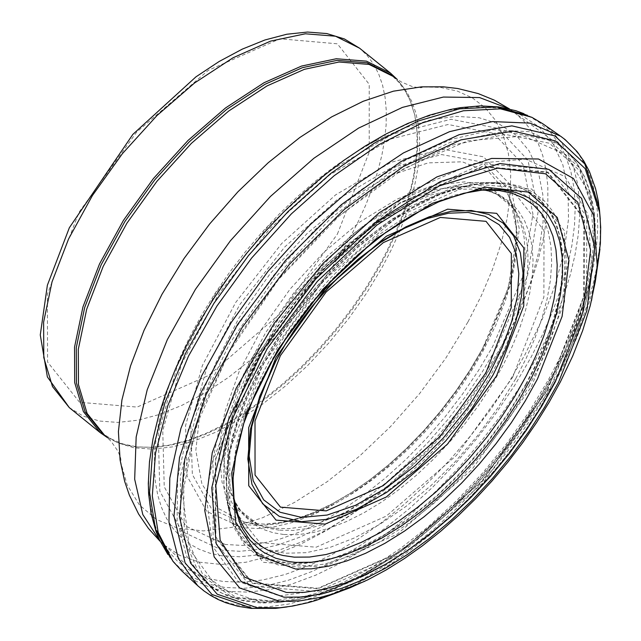 <?xml version="1.0" encoding="UTF-8"?>
<svg xmlns="http://www.w3.org/2000/svg" width="641" height="641" viewBox="0 0 641 641"><rect width="100%" height="100%" fill="white"/><g stroke="black" fill="none" stroke-linecap="round" stroke-linejoin="round"><path stroke-width="0.48" stroke-dasharray="3.21 2.4" d="M542.871 123.809L552.879 132.318L561.396 142.566L568.351 154.481L573.687 167.958L577.357 182.885L579.344 199.151L579.624 216.618L578.198 235.151L575.081 254.605L570.298 274.813L563.88 295.621L555.883 316.862L546.38 338.376L535.435 359.978L519.33 387.709L501.19 414.951L481.263 441.328L459.797 466.496L437.098 490.133L413.445 511.911L389.159 531.541L364.569 548.776L339.994 563.375L315.757 575.145L292.184 583.935L269.589 589.616L248.267 592.124L228.508 591.411L216.946 589.311L209.679 587.204L196.266 581.315L187.244 575.466L181.756 570.891M221.842 555.787L209.968 553.255L199.063 549.201L189.199 543.656L180.458 536.661L172.902 528.264L166.572 518.521L161.516 507.496L157.774 495.277L155.378 481.944L154.337 467.585L154.657 452.306L156.34 436.217L159.377 419.422L163.751 402.043L170.586 380.922L179.168 359.369L189.416 337.591L201.234 315.797L214.495 294.211L229.077 273.034L244.83 252.482L261.608 232.747L279.244 214.038L297.56 196.531L316.382 180.393L335.515 165.795L354.777 152.862L373.991 141.733L402.724 128.48L430.223 119.963L455.879 116.358L479.091 117.76L499.347 124.122L516.189 135.307L529.226 151.044L538.176 170.987L542.839 194.664L543.111 221.554L538.993 251.04L530.572 282.449L518.04 315.084L501.695 348.191L486.815 373.415L470.101 398.141L451.785 422.058L432.106 444.83L411.322 466.175L389.704 485.798L367.549 503.433L345.138 518.865L322.784 531.87L300.765 542.286L279.388 549.97L258.924 554.826L239.662 556.773L221.842 555.787M242.322 527.703L206.731 511.43L187.076 476.119L185.553 425.648L202.356 365.578L235.648 302.52L281.744 243.46L335.555 194.92L391.138 162.261L442.338 149.081L483.514 156.813L510.164 184.56L519.354 229.254L510.116 285.966L483.482 348.448L470.678 370.194L456.296 391.515L440.527 412.139L423.581 431.786L405.673 450.206L387.052 467.137L367.958 482.369L348.648 495.693L329.37 506.935L310.388 515.941L291.951 522.599L274.308 526.806L257.69 528.521L242.322 527.703M274.532 528.304L264.1 526.397L254.221 522.88L234.117 507.183L222.098 482.561L218.877 450.463L224.654 412.756L239.101 371.668L261.368 329.61L290.141 289.051L323.737 252.386L360.17 221.77L397.308 199.006L432.947 185.433L465.005 181.828L491.599 188.398L511.181 204.751L516.702 213.677L519.923 221.089L522.415 229.157L524.162 237.851L525.396 256.937L523.601 277.954L521.574 289.067L515.324 312.207L511.125 324.122L500.693 348.359L494.515 360.562L483.082 380.482L470.173 400.064L455.967 419.054L440.647 437.194L424.422 454.253L407.492 469.989L390.097 484.203L372.453 496.711L354.81 507.335L337.398 515.949L320.436 522.415L304.171 526.67L288.795 528.641L274.532 528.304M233.172 492.504L232.931 469.244L236.641 443.644L244.213 416.33L255.463 387.973L270.117 359.264L287.817 330.9L308.129 303.586L330.564 277.978L354.569 254.709L379.552 234.342L404.904 217.379L430.015 204.239L454.261 195.225L477.056 190.561M596.386 274.084L591.531 294.82L584.937 316.197L576.652 338.031L566.756 360.138L548.215 394.872L536.012 414.631L522.792 434.077L508.633 453.067L493.642 471.48L477.93 489.171L461.6 506.029L444.766 521.934L427.539 536.765L410.056 550.427L392.428 562.83L374.785 573.871L357.245 583.478L339.93 591.595M101.847 432.779L110.733 438.756L123.401 444.085L137.631 446.969L153.287 447.378L170.145 445.303L187.973 440.768L206.554 433.829L225.648 424.574L244.998 413.133L264.372 399.655L283.514 384.296L302.183 367.269L320.131 348.784L337.134 329.081L352.983 308.409L367.453 287.04L380.377 265.246L387.1 252.514L398.694 227.114L403.518 214.559L407.66 202.179L413.846 178.126L417.131 155.386L417.668 144.626L417.467 134.338L414.847 115.356L410.36 101.182L405.208 91.006L398.75 82.176L391.042 74.741M107.776 437.867L117.079 442.338L127.311 445.423L136.124 446.881L151.845 447.29L168.767 445.207L186.667 440.647L205.32 433.685L224.494 424.398L243.925 412.908L263.371 399.375L282.593 383.951L301.334 366.86L319.354 348.295L336.429 328.512L352.334 307.768L366.868 286.311L379.849 264.429L386.595 251.641L398.237 226.145L403.077 213.541L410.697 188.895L413.445 176.956L416.746 154.12L417.083 132.991L416.137 123.184L414.455 113.938L409.647 98.986L403.59 87.617L397.26 79.468M531.798 117.279L527.551 115.34L539.65 122.623L550.114 131.966L558.856 143.288L565.795 156.476L570.867 171.411L574.024 187.957L575.241 205.961L574.512 225.255L571.844 245.671L567.253 267.017L560.787 289.091L552.502 311.694L542.486 334.626L530.82 357.67L514.731 385.281L496.631 412.395L476.744 438.644L455.334 463.675L432.699 487.176L409.126 508.818L384.937 528.32L360.442 545.427L335.964 559.897L311.838 571.556L288.378 580.241L265.903 585.834L244.702 588.254L225.055 587.477L210.857 584.616L202.075 581.611L193.886 577.757L186.315 573.046L179.384 567.509L173.126 561.163L167.902 554.513M385.626 134.193L416.562 119.883L446.192 110.653L473.835 106.694L498.882 108.113L520.748 114.859L538.969 126.774L553.111 143.592L562.878 164.929L568.046 190.297L568.511 219.126L564.256 250.767L555.378 284.508L542.086 319.587L524.683 355.218L508.754 382.469L490.838 409.222L471.167 435.111L449.998 459.797L427.627 482.961L404.335 504.283L380.442 523.481L356.252 540.307L332.094 554.537L308.289 565.987L285.149 574.488L262.978 579.937L242.082 582.252L222.723 581.411L209.719 578.799L197.765 574.528L186.956 568.615L177.365 561.115L169.056 552.069L162.101 541.549L156.54 529.618L152.422 516.374L149.762 501.903L148.592 486.311L148.92 469.701L150.747 452.201L154.048 433.933L158.816 415.023L163.751 402.043M222.411 550.29L182.028 531.557L159.825 491.182L158.279 433.596L177.589 365.122L215.648 293.33L268.25 226.153L329.578 171.035L392.845 134.049L451.064 119.274L497.809 128.312L527.96 160.122L538.224 211.169L527.503 275.814L497.007 346.965L482.385 371.708L465.967 395.962L447.979 419.406L428.661 441.737L408.253 462.658L387.036 481.88L365.298 499.163L343.312 514.274L321.373 527.006L299.78 537.19L278.819 544.69L258.756 549.417L239.87 551.292L222.411 550.29M225.151 544.449L185.834 526.157L164.232 486.791L162.758 430.656L181.603 363.936L218.709 293.987L269.973 228.549L329.738 174.865L391.379 138.865L448.083 124.498L493.61 133.336L522.968 164.36L532.935 214.118L522.463 277.128L492.721 346.452L478.466 370.562L462.465 394.191L444.934 417.035L426.097 438.789L406.21 459.164L385.537 477.89L364.352 494.716L342.927 509.427L321.558 521.822L300.517 531.734L280.093 539.033L260.558 543.624L242.162 545.435L225.151 544.449M246.481 524.787L211.626 508.946L192.34 474.5L190.778 425.207L207.139 366.492L239.622 304.844L284.652 247.065L337.246 199.551L391.587 167.549L441.681 154.577L482 162.037L508.113 189.095L517.183 232.731L508.225 288.146L482.248 349.225L469.749 370.49L455.703 391.347L440.303 411.522L423.741 430.752L406.242 448.772L388.045 465.35L369.376 480.261L350.491 493.314L331.645 504.331L313.08 513.169L295.052 519.699L277.785 523.849L261.528 525.548L246.481 524.787M252.234 523.569L243.428 521.846L218.164 508.409L201.939 484.099L195.826 450.511L200.248 409.839L214.903 364.737L238.853 318.168L270.526 273.194L307.824 232.779L348.311 199.575L389.327 175.754L428.164 162.886L462.281 161.796L489.452 172.549L507.896 194.423L511.31 202.324L513.922 210.929L515.741 220.208L516.742 230.111L516.926 240.583L516.293 251.576L514.843 263.034L512.592 274.893L505.709 299.579L495.789 325.131L483.042 351.044L470.847 371.876L457.129 392.316L442.082 412.091L425.888 430.952L408.774 448.628L390.962 464.909L372.693 479.556L354.209 492.392L335.748 503.233L317.551 511.943L299.876 518.401L282.953 522.519L267.001 524.25L252.234 523.569M279.147 530.163L268.331 528.216L258.499 524.715L238.524 509.098L226.594 484.628L223.405 452.73L229.149 415.272L243.508 374.44L265.63 332.647L294.227 292.352L327.607 255.919L363.808 225.504L400.705 202.876L436.12 189.375L467.978 185.786L494.411 192.308L513.874 208.549L518.393 215.584L522.07 223.469L524.875 232.146L526.806 241.577L527.839 251.689L527.968 262.425L527.198 273.731L525.54 285.533L522.992 297.769L515.3 323.224L504.315 349.505L497.664 362.758L486.351 382.565L473.579 402.043L459.493 420.937L444.301 438.997L428.196 455.983L411.394 471.672L394.119 485.854L376.596 498.337L359.056 508.962L341.741 517.583L324.867 524.09L308.674 528.384L293.362 530.419L279.147 530.163M283.578 534.49L273.242 532.751L263.78 529.61L259.397 527.519L251.384 522.335L244.421 515.837L238.564 508.073L233.869 499.107L231.962 494.195L227.419 472.056L227.819 446.32L233.164 417.844L243.268 387.533L257.818 356.372L276.335 325.388L298.217 295.581L322.76 267.914L349.153 243.292L376.547 222.515L404.054 206.258L430.776 195.048L455.847 189.239L478.45 189.023L490.509 191.579L501.27 196.114L510.621 202.58L518.449 210.889L524.667 220.953L529.202 232.651L532.006 245.84L533.04 260.382L532.294 276.095L529.787 292.801L525.532 310.308L519.595 328.4L512.039 346.885L502.945 365.538L491.639 385.433L478.859 405.016L464.765 424.022L449.541 442.194L433.396 459.301L416.538 475.117L399.199 489.42L381.603 502.031L363.984 512.776L346.581 521.51L329.61 528.128L313.313 532.527L297.905 534.658L283.578 534.49M232.931 486.671L234.245 463.547L239.053 438.54L247.274 412.187L258.724 385.057L273.154 357.734L290.261 330.796L309.667 304.828L330.972 280.389L353.712 258.002L377.389 238.14L401.506 221.241L425.536 207.668L448.964 197.7L471.303 191.555M591.507 300.621L585.169 323.064L579.063 340.315L571.844 357.814L560.555 381.323L550.731 399.271L539.938 417.075L528.24 434.638L515.709 451.833L502.44 468.555L488.514 484.692L474.011 500.14L459.044 514.795L443.692 528.569L428.068 541.365L412.267 553.103L396.394 563.711L380.554 573.11L364.849 581.243M600.264 219.246L600.176 238.588L599.367 248.732L596.226 269.853L593.903 280.774L587.781 303.201L579.744 326.245L575.025 337.927L558.239 373.278L544.473 397.668L529.097 421.738L512.271 445.255L494.155 467.978L474.941 489.66L454.83 510.092L434.021 529.065L412.732 546.38L391.178 561.861L369.577 575.354L348.159 586.707L327.134 595.81L306.719 602.572L287.128 606.923M559.873 135.684L570.666 144.69L579.184 154.858L586.154 166.676L591.539 180.033L595.281 194.832L597.356 210.953L597.749 228.276L596.459 246.657L593.494 265.959L588.887 286.022L582.661 306.694L574.873 327.815L565.586 349.217L554.866 370.73L538.905 398.646L520.877 426.097L501.022 452.722L479.596 478.17L456.897 502.111L433.204 524.21L408.846 544.193L384.143 561.788L359.425 576.756L335.011 588.903L311.23 598.069L288.394 604.118L266.816 606.987L246.777 606.618L230.72 603.654L219.679 599.824L206.426 592.621L196.947 585.017M160.114 541.228L163.759 544.674L180.097 555.571L199.479 562.205L221.538 564.449L245.848 562.253L271.952 555.675L299.363 544.834L327.551 529.939L355.995 511.278L384.151 489.203L411.49 464.124L437.499 436.513L461.688 406.907L483.602 375.842L502.824 343.921L513.77 322.864L523.32 301.863L531.397 281.087L537.935 260.703L542.879 240.88L546.188 221.786L547.839 203.558L547.823 186.355L546.124 170.314L542.767 155.571L537.775 142.23L531.189 130.419L523.064 120.22L513.449 111.726L509.315 108.89M468.018 321.854L481.471 295.429L492.56 269.188L501.134 243.508L507.063 218.749L510.268 195.257L510.701 173.374L508.353 153.407L503.257 135.644L495.477 120.324L485.141 107.688L472.369 97.897L457.362 91.102L440.311 87.4L421.482 86.847L422.331 87.152L421.866 87.657L419.31 87.809L412.387 86.607L401.442 82.032L393.061 76.375L400.601 83.61L406.955 92.192L412.067 102.055L415.897 113.104L418.413 125.275L419.607 138.464L419.462 152.558L417.98 167.461L415.168 183.046L411.057 199.199L405.681 215.785L399.079 232.683L391.298 249.758L382.397 266.872L366.7 292.977L348.824 318.393L329.097 342.647L307.88 365.282L285.565 385.898L262.57 404.11L239.301 419.575L216.209 432.01L193.71 441.184L172.221 446.921L152.133 449.133L133.825 447.755L117.64 442.819L103.866 434.414L111.165 441.417L117.936 451.16L120.572 457.666L120.957 460.206L120.564 460.759L120.091 459.99L127.15 484.941L139.426 504.98L156.564 519.563L178.086 528.288L203.397 530.916L231.778 527.383L262.449 517.792L294.564 502.408L327.231 481.663L359.537 456.136L390.593 426.529L419.551 393.662L445.599 358.447L468.018 321.854M69.308 407.628L83.138 416.073L99.403 421.033L117.784 422.419L137.951 420.216L159.529 414.455L182.124 405.248L205.312 392.773L228.661 377.253L251.753 358.976L274.156 338.28L295.453 315.556L315.26 291.214L333.2 265.703L348.96 239.494L357.886 222.307L365.699 205.168L372.325 188.206L377.717 171.548L381.844 155.338L384.656 139.69L386.138 124.731L386.283 110.573L385.089 97.336L382.549 85.117L378.703 74.011L373.567 64.108L367.189 55.495L359.609 48.219M337.414 234.053L369.208 152.189L369.216 84.291L337.374 43.804L279.941 38.797L208.277 70.334L136.589 132.198L79.155 212.099L47.386 294.139L47.57 362.029L79.612 402.316L137.118 407.083L208.67 375.45L280.133 313.705L337.414 234.053M512.632 377.317L543.897 297.031L543.993 230.48L512.864 190.842L456.616 186.026L386.371 217.043L316.069 277.777L259.701 356.172L228.46 436.633L228.533 503.169L259.861 542.615L316.181 547.206L386.315 516.093L456.408 455.471L512.632 377.317M515.813 378.519L526.245 358.183L535.011 337.951L542.014 318.08L547.166 298.802L550.403 280.341L551.685 262.93L551.004 246.769L548.359 232.066L543.784 218.974L537.334 207.676L529.089 198.293L519.138 190.946L507.6 185.714L494.62 182.669L470.334 182.533L443.3 188.518L414.415 200.425L384.64 217.86L354.954 240.255L326.341 266.864L299.748 296.815L276.063 329.113L256.063 362.686L240.415 396.418L229.63 429.198L224.07 459.934L223.909 487.617L229.157 511.342L237.915 528.048L250.367 540.796L266.199 549.265L285.021 553.247L306.366 552.662L329.714 547.51L354.473 537.935L380.049 524.162L405.801 506.542L431.097 485.501L455.326 461.568L477.882 435.319L498.209 407.412L515.813 378.519M525.74 384.231L536.429 363.375L545.419 342.639L552.598 322.263L557.878 302.496L561.187 283.57L562.502 265.719L561.796 249.157L559.08 234.085L554.377 220.672L547.759 209.094L539.289 199.487L529.073 191.963L517.231 186.627L503.914 183.526L479.027 183.414L451.336 189.568L421.754 201.779L391.258 219.647L360.867 242.594L331.565 269.845L304.339 300.517L280.077 333.592L259.597 367.966L243.556 402.516L232.507 436.08L226.786 467.569L226.602 495.934L231.938 520.244L240.896 537.398L253.644 550.483L269.861 559.184L289.147 563.295L311.021 562.71L334.947 557.446L360.322 547.638L386.539 533.528L412.94 515.468L438.877 493.907L463.715 469.372L486.84 442.466L507.688 413.854L525.74 384.231M526.253 384.512L537.791 361.861L547.31 339.361L554.673 317.351L559.785 296.126L562.558 275.983L562.958 257.217L560.987 240.095L556.66 224.847L550.042 211.698L541.22 200.833L530.323 192.412L517.503 186.547L502.945 183.334L486.848 182.805L462.706 186.467L436.745 195.096L409.663 208.477L382.172 226.249L355.01 247.939L328.897 272.97L304.539 300.685L282.577 330.331L263.595 361.123L248.099 392.244L236.513 422.852L229.125 452.145L226.145 479.34L227.651 503.714L233.765 525.027L244.333 542.134L259.068 554.553L277.553 561.957L299.275 564.136L323.633 561.043L349.946 552.75L377.485 539.506L405.497 521.67L433.196 499.74L459.837 474.324L484.668 446.12L507.015 415.905L526.253 384.512M529.097 385.994L540.74 363.135L550.347 340.443L557.774 318.232L562.926 296.815L565.723 276.503L566.131 257.57L564.136 240.295L559.769 224.919L553.087 211.658L544.185 200.705L533.192 192.212L520.252 186.299L505.565 183.062L489.315 182.533L464.965 186.235L438.789 194.952L411.474 208.445L383.751 226.377L356.356 248.251L330.027 273.499L305.461 301.446L283.306 331.349L264.164 362.405L248.54 393.782L236.85 424.654L229.406 454.197L226.401 481.623L227.908 506.206L234.069 527.711L244.734 544.962L259.589 557.502L278.234 564.969L300.148 567.173L324.715 564.048L351.252 555.691L379.031 542.334L407.291 524.346L435.239 502.224L462.105 476.583L487.152 448.131L509.691 417.652L529.097 385.994M531.373 386.852L564.553 301.663L564.673 231.04L531.653 188.975L471.968 183.855L397.42 216.778L322.808 281.239L262.97 364.449L229.815 449.838L229.895 520.452L263.139 562.301L322.904 567.157L397.324 534.129L471.704 469.797L531.373 386.852M547.254 390.057L583.735 296.414L583.879 218.773L547.59 172.517L481.984 166.884L400.024 203.069L317.984 273.947L252.193 365.426L215.745 459.317L215.841 536.942L252.402 582.933L318.104 588.254L399.912 551.949L481.671 481.223L547.254 390.057M547.622 390.113L584.183 296.262L584.328 218.445L547.959 172.084L482.2 166.436L400.056 202.7L317.832 273.739L251.897 365.426L215.368 459.525L215.464 537.326L252.105 583.422L317.952 588.759L399.952 552.366L481.888 481.487L547.622 390.113M549.569 390.297L586.603 295.221L586.755 216.394L549.914 169.424L483.298 163.703L400.088 200.441L316.79 272.401L249.99 365.29L212.988 460.615L213.084 539.426L250.206 586.122L316.91 591.523L399.976 554.657L482.977 482.857L549.569 390.297M550.395 389.92L559.873 371.772L568.255 353.656L578.623 326.822L584.015 309.339L588.126 292.32L591.859 267.922L587.861 214.07L564.953 176.539L525.396 159.128L473.146 163.615L413.437 189.576L352.278 234.43L295.838 293.658L249.806 361.292L218.829 430.52L206.001 494.347L212.612 546.372L237.955 581.387L279.46 595.89L332.951 588.47L349.377 582.509L366.203 574.921L383.286 565.763L400.497 555.114L417.7 543.055L434.742 529.69L451.512 515.108L467.866 499.443L483.675 482.801L498.818 465.334L513.169 447.162L526.614 428.436L539.057 409.303L550.395 389.92M550.226 382.413L564.969 353.367L573.302 334.097L580.361 315.076L586.114 296.414L590.505 278.25L594.495 252.201L590.233 194.704L565.779 154.625L523.553 136.012L467.762 140.788L404.014 168.495L338.712 216.37L278.45 279.612L229.302 351.829L196.234 425.736L182.557 493.89L189.624 549.433L216.698 586.803L261.023 602.276L318.136 594.351L335.676 587.981L353.64 579.881L371.876 570.105L390.241 558.736L408.597 545.868L426.794 531.597L444.694 516.037L462.145 499.315L479.019 481.559L495.181 462.906L510.5 443.516L524.851 423.525L538.128 403.109L550.226 382.413M550.186 382.212L563.423 356.388L569.248 343.504L579.248 318.016L586.916 293.137L589.856 281.022L593.878 257.618L595.409 235.576L594.407 215.136L579.945 170.915L549.433 143.231L505.412 134.442L451.544 145.307L392.364 174.953L332.855 220.889L278.018 279.26L232.483 345.146L200.096 412.996L183.566 477.088L184.271 532.03L202.123 573.222L235.608 597.228L281.888 602.067L300.645 599.063L320.324 593.622L340.724 585.802L361.62 575.698L382.805 563.407L404.046 549.057L425.119 532.807L445.807 514.827L465.887 495.309L485.157 474.452L503.409 452.474L520.444 429.614L536.092 406.114L550.186 382.212M549.714 380.946L563.046 354.922L574.24 329.041L578.991 316.253L586.723 291.19L592.028 267.041L593.742 255.406L595.281 233.188L594.271 212.596L579.704 168.03L548.952 140.139L504.595 131.277L450.319 142.23L390.69 172.092L330.716 218.381L275.462 277.2L229.59 343.592L196.947 411.955L180.297 476.535L181.01 531.902L198.998 573.407L232.739 597.596L279.372 602.468L298.273 599.439L318.104 593.959L338.656 586.082L359.713 575.898L381.058 563.511L402.46 549.057L423.693 532.687L444.542 514.571L464.781 494.9L484.195 473.883L502.576 451.745L519.747 428.709L535.515 405.024L549.714 380.946M548.512 379.616L559.593 358.295L569.256 337.038L577.429 316.005L584.039 295.381L589.039 275.326L592.38 255.999L594.031 237.563L593.991 220.167L592.252 203.958L588.831 189.063L583.743 175.594L577.044 163.679L568.783 153.407L559.024 144.866L529.402 131.669L492.769 129.819L450.903 139.434L405.825 160.042L359.737 190.657L314.875 229.799L273.427 275.55L237.41 325.7L208.581 377.789L188.35 429.294L177.685 477.689L177.1 520.644L186.603 556.067L205.737 582.252L222.195 593.35L241.745 600.128L264.012 602.452L288.562 600.288L314.947 593.686L342.655 582.757L371.163 567.726L399.928 548.872L428.42 526.557L456.08 501.198L482.401 473.282L506.879 443.332L529.057 411.907L548.512 379.616M173.038 561.436L170.258 557.694M527.551 115.34L523.945 113.705M385.666 134.169L374.007 141.725M264.108 526.397L243.436 521.846L251.384 523.441L265.286 524.138L280.686 522.495L297.304 518.465L314.859 512.047L333.064 503.329L351.629 492.424L370.274 479.468L388.742 464.661L406.771 448.187L424.118 430.279L440.535 411.169L455.807 391.138L469.725 370.434L482.096 349.353L488.923 336.229L500.453 310.148L508.978 284.78L512.063 272.537L515.789 249.301L516.253 228.196L515.276 218.613L513.537 209.759L511.061 201.683L507.896 194.423L516.702 213.677M254.229 522.888L258.499 524.715L248.323 518.385L240.055 509.707L235.567 502.528L231.962 494.195L234.149 501.679M511.181 204.751L513.874 208.549L505.549 199.936L495.317 193.67L487.352 190.794L478.458 189.023L490.95 189.928M234.157 501.687L235.479 506.222M160.186 541.381L209.759 585.594L218.461 591.435L227.988 596.114L243.692 600.905L260.887 603.021L279.372 602.468L302.231 598.702L318.136 594.351L349.457 582.469L366.332 574.857L383.438 565.691L400.649 555.034L417.844 542.983L434.878 529.634L451.625 515.076L467.946 499.435L483.731 482.833L498.842 465.398L513.169 447.266L526.59 428.573L539.009 409.479L555.202 381.058L568.182 353.872L578.567 327.03L586.195 300.917L589.68 284.115L594.495 252.201L595.353 238.42L595.225 225.231L594.271 212.596L590.93 194.407L585.241 178.038L577.253 163.703L570.674 155.37L563.135 148.087L509.483 108.93M412.443 106.743L412.035 105.284M137.631 446.969L136.124 446.881M494.62 182.669L469.845 182.549L442.586 188.566L413.645 200.481L383.911 217.868L354.321 240.175L325.82 266.672L299.347 296.487L275.766 328.641L255.855 362.077L240.279 395.705L229.526 428.428L223.973 459.228L223.821 487.144L229.157 511.342L231.938 520.244L227.651 503.714L227.9 506.182L226.401 481.92L229.398 454.645L236.841 425.135L248.556 394.223L264.228 362.758L283.442 331.597L305.677 301.59L330.339 273.539L356.757 248.211L384.215 226.273L411.963 208.317L439.245 194.832L465.286 186.17L489.315 182.533L486.848 182.805L503.914 183.526L494.62 182.669"/><path stroke-width="0.96" d="M196.947 585.017L181.756 570.891L173.038 561.436L158.223 532.607L152.302 495.958L155.523 453.059L167.782 405.737L188.534 356.027L216.906 306.061L251.681 257.986L291.359 213.886L334.241 175.634L378.47 144.882L422.155 122.952L463.419 110.773L500.493 108.858L531.798 117.279L542.871 123.809L559.873 135.684M477.056 190.561L482.016 190.121L499.219 190.521L511.911 193.189L523.264 197.917L533.144 204.663L541.445 213.341L548.063 223.853L552.927 236.08L555.979 249.87L557.189 265.086L556.548 281.535L554.056 299.035L549.746 317.383L543.664 336.373L535.892 355.787L526.501 375.41L514.699 396.531L501.302 417.355L486.495 437.595L470.47 456.993L453.443 475.277L435.64 492.216L417.291 507.576L398.646 521.165L379.945 532.791L361.444 542.31L343.384 549.585L326.013 554.521L309.547 557.053L294.211 557.149L282.897 555.467L277.585 554.04L267.73 550.042L263.211 547.47L255.006 541.228L251.352 537.567L244.966 529.202L242.25 524.514L237.795 514.178L233.789 497.448L233.172 492.504M286.543 592.508L244.662 577.245L220.167 540.259L215.809 485.598L232.074 419.27L267.209 348.592L317.327 281.383L376.884 225.079L439.293 185.906L497.656 168.166L545.547 173.799L577.685 202.147L590.585 250.046L582.837 312.207L555.338 381.804L541.701 406.258L526.221 430.359L509.098 453.796L490.573 476.255L470.879 497.44L450.278 517.063L429.053 534.874L407.476 550.627L385.834 564.12L364.417 575.169L343.504 583.63L323.385 589.383L304.307 592.356L286.543 592.508M339.93 591.595L316.237 600.345L308.169 602.66L292.464 606.098L279.885 607.74L257.297 607.756L217.203 594.199L190.545 563.118L179.448 516.934L184.784 459.228L206.162 394.495L241.921 327.807L289.275 264.38L344.497 209.206L403.269 166.588L460.983 139.866L513.129 131.101L555.627 140.964L585.193 168.655L599.535 211.987L599.824 214.455L600.673 227.251L600.377 243.476L596.386 274.084M391.042 74.741L367.037 62.786L336.99 60.39L302.4 67.674L264.997 84.291L226.666 109.411L189.311 141.781L154.834 179.768L124.947 221.465L101.166 264.789L84.668 307.552L76.295 347.606L76.447 382.957L85.109 411.826L101.847 432.779L103.866 434.414L87.128 413.461L78.466 384.592L78.314 349.241L86.695 309.186L103.185 266.424L126.974 223.1L156.853 181.403L191.339 143.408L228.685 111.045L267.025 85.926L304.419 69.308L339.009 62.017L369.056 64.421L393.061 76.375L391.042 74.741M397.26 79.468L390.545 73.162L366.444 61.151L336.277 58.748L301.55 66.063L263.996 82.745L225.512 107.968L188.013 140.459L153.391 178.599L123.384 220.472L99.507 263.964L82.953 306.895L74.54 347.118L74.693 382.605L83.394 411.594L100.196 432.627L107.776 437.867M170.258 557.694L155.491 528.985L149.585 492.488L152.79 449.758L164.985 402.628L185.658 353.111L213.918 303.345L248.556 255.463L288.073 211.53L330.788 173.439L374.841 142.815L418.357 120.973L459.453 108.85L496.382 106.951L527.551 115.348M167.902 554.513L159.305 539.514L155.939 531.245L151.06 513.337L148.624 493.77L148.311 483.426L149.481 461.72L152.999 438.845L158.816 415.023L166.203 392.236L175.474 368.992L186.539 345.499L199.287 321.99L213.597 298.706L229.326 275.87L246.328 253.7L264.421 232.419L283.442 212.235L303.193 193.342L323.489 175.93L344.129 160.17L364.905 146.212L385.626 134.193M471.303 191.555L486.263 189.584L501.815 189.776L515.965 192.492L528.505 197.684L539.281 205.28L548.143 215.184L554.978 227.267L559.681 241.345L562.205 257.241L562.51 274.733L560.587 293.594L556.476 313.561L550.218 334.37L541.909 355.731L531.661 377.373L519.707 398.83L506.134 419.983L491.118 440.559L474.861 460.27L457.586 478.867L439.518 496.102L420.889 511.734L401.955 525.572L382.957 537.422L364.168 547.126L345.811 554.561L328.144 559.625L311.406 562.245L295.813 562.389L288.754 561.564L275.67 558.207L264.1 552.574L258.932 548.936L249.894 540.051L242.699 529.129L239.822 522.936L235.543 509.21L234.157 501.719L232.931 486.671M295.581 569L257.818 555.362L235.704 522.159L231.681 473.034L246.232 413.389L277.761 349.794L322.8 289.291L376.355 238.556L432.515 203.213L485.077 187.132L528.24 192.084L557.261 217.475L568.968 260.502L562.109 316.39L537.446 379.015L525.203 401.026L511.294 422.731L495.902 443.836L479.244 464.068L461.536 483.146L443.003 500.837L423.909 516.894L404.487 531.101L385.009 543.272L365.723 553.247L346.893 560.899L328.769 566.115L311.59 568.823L295.581 569M283.915 597.188L241.152 581.531L216.169 543.688L211.762 487.793L228.436 419.991L264.38 347.759L315.628 279.099L376.507 221.594L440.287 181.611L499.916 163.543L548.816 169.36L581.611 198.381L594.736 247.37L586.771 310.925L558.623 382.052L544.674 407.035L528.841 431.665L511.334 455.607L492.392 478.547L472.265 500.18L451.208 520.228L429.518 538.408L407.468 554.497L385.353 568.263L363.463 579.536L342.102 588.166L321.542 594.031L302.063 597.051L283.915 597.188M364.849 581.243L332.278 594.119L320.163 597.412L300.789 600.737L289.748 601.41L279.204 601.106L239.734 588.029L214.174 556.933L204.735 510.468L212.251 452.626L236.104 388.39L274.244 323.32L323.368 263.042L379.224 212.78L436.978 176.876L491.631 158.423L538.472 158.992L573.471 178.51L593.63 215.264L597.244 266.071L591.507 300.621M287.128 606.923L275.726 608.365L252.426 608.349L211.955 594.471L185.105 562.91L173.983 516.077L179.496 457.626L201.218 392.108L237.474 324.634L285.429 260.494L341.332 204.719L400.801 161.66L459.18 134.674L511.911 125.868L554.89 135.892L584.776 163.936L599.279 207.796L600.264 219.246M279.885 607.74L275.726 608.365L251.192 608.389L238.115 606.33L225.808 602.74L218.092 599.487L210.801 595.545L203.974 590.938L197.652 585.674L178.406 558.567L168.968 522.103L169.809 478.034L180.898 428.46L201.707 375.77L231.241 322.511L268.082 271.239L310.452 224.438L356.308 184.36L403.437 152.935L449.565 131.661L492.48 121.574L530.115 123.128L560.667 136.237L565.178 139.658L577.188 151.701L583.847 161.099L589.391 171.484L595.593 188.742L598.325 201.25L599.535 211.987M509.315 108.89L479.572 97.568L443.38 97.055L402.412 107.4L358.575 128.112L313.914 158.247L270.51 196.402L230.391 240.792L195.433 289.355L167.261 339.81L147.198 389.816L136.164 437.026L134.674 479.252L142.791 514.531L160.114 541.228M509.483 108.93L494.347 100.164L478.218 93.586L457.786 88.522L443.308 86.823L421.482 86.847L393.382 91.182L363.199 101.27L331.718 116.854L299.78 137.527L268.226 162.734L237.899 191.819L209.607 224.005L184.095 258.435L162.037 294.203L144.033 330.347L130.54 365.923L121.926 399.976L118.409 431.609L120.091 459.99L124.658 481.343L129.362 495.132L138.608 514.042L148.432 528.424L160.186 541.381M390.545 73.162L359.609 48.219L335.499 36.208L305.332 33.797L270.598 41.104L233.044 57.778L194.56 82.985L157.061 115.476L122.447 153.608L92.448 195.473L68.579 238.957L52.025 281.888L43.628 322.111L43.788 357.598L52.498 386.587L69.308 407.628L100.196 432.627M485.878 372.838L511.278 307.6L511.342 253.532L486.038 221.337L440.335 217.443L383.27 242.651L326.165 291.984L280.381 355.659L254.998 421.009L255.046 475.077L280.486 507.135L326.237 510.885L383.23 485.622L440.191 436.361L485.878 372.838M489.387 373.735L502.4 347.15L511.806 321.093L517.343 296.366L518.825 273.723L516.213 253.836L509.587 237.322L499.131 224.679L485.173 216.297L468.138 212.435L448.532 213.213L426.962 218.613L404.078 228.468L380.578 242.474L357.173 260.222L336.974 278.755L324.114 292.296L311.895 306.622L295.068 329.25L285.029 344.842L276.055 360.659L260.863 394.439L251.745 426.762L249.149 456.023L253.195 480.79L263.675 499.844L280.077 512.247L301.582 517.399L327.134 515.052L355.467 505.324L385.201 488.706L414.871 466.007L443.019 438.34L468.275 407.075L489.387 373.735M492.985 375.073L506.254 347.943L515.861 321.357L521.51 296.126L523.024 273.01L520.356 252.722L513.593 235.864L502.929 222.964L488.69 214.415L471.303 210.472L451.296 211.266L429.278 216.77L405.929 226.826L381.94 241.128L358.063 259.228L337.446 278.146L324.322 291.967L311.855 306.59L300.18 321.854L284.428 345.595L275.269 361.732L259.773 396.21L250.471 429.19L247.819 459.052L251.945 484.324L262.642 503.77L279.38 516.422L301.326 521.678L327.399 519.282L356.316 509.363L386.659 492.4L416.938 469.236L445.663 441.008L471.431 409.094L492.985 375.073M496.495 375.963L523.753 305.949L523.833 247.907L496.679 213.357L447.618 209.166L386.371 236.217L325.075 289.179L275.918 357.526L248.676 427.683L248.732 485.71L276.039 520.115L325.147 524.13L386.315 497.007L447.45 444.141L496.495 375.963M523.945 113.705L515.901 110.725L498.682 106.911L480.149 105.901L460.502 107.64L450.327 109.515L429.35 115.22L407.732 123.473L385.666 134.169M234.149 501.679L233.02 478.675L236.12 452.57L243.468 424.214L254.894 394.463L270.093 364.16L288.674 334.137L310.14 305.204L333.905 278.138L359.353 253.66L385.778 232.419L412.459 214.991L438.636 201.851L463.507 193.326L482.016 190.121M235.479 506.222L237.795 514.178M490.95 189.928L499.219 190.521M233.789 497.448L234.157 501.719M316.237 600.345L349.906 587.829L367.902 579.76L386.114 569.977L404.415 558.567L422.659 545.627L440.696 531.269L458.371 515.604L475.558 498.77L492.088 480.91L507.84 462.177L522.679 442.723L536.469 422.715L549.105 402.324L560.474 381.715L572.742 355.947L582.725 330.435L590.289 305.509L595.329 281.471L599.96 249.077M359.609 48.219L344.385 38.949L326.838 33.564L307.504 32.05L286.759 34.245L264.909 39.99L242.25 49.141L219.134 61.504L195.938 76.856L132.871 134.37L69.364 227.707L47.378 285.213L40.271 334.955L47.378 376.916L69.308 407.628M357.173 260.222L343.592 272.337L330.46 285.437L311.903 306.63L295.084 329.234L285.037 344.834L275.269 361.732L284.42 345.611L294.668 329.69L311.846 306.59L324.322 291.951L337.462 278.122L357.173 260.222"/></g></svg>
